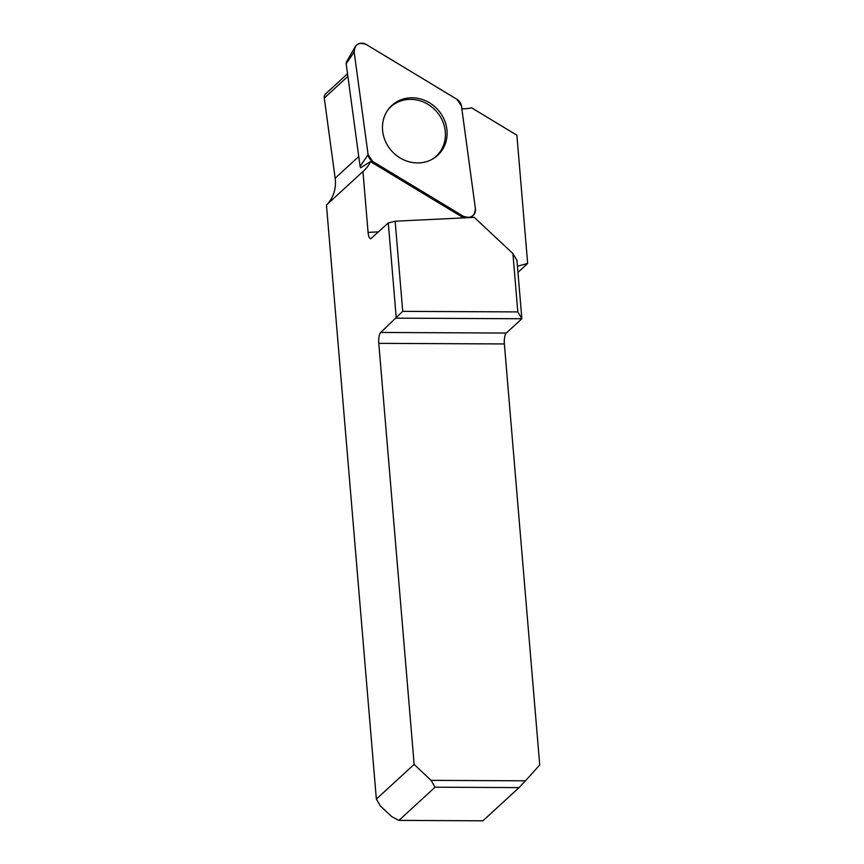 <?xml version="1.0" encoding="UTF-8"?>
<svg xmlns="http://www.w3.org/2000/svg" width="864" height="864" viewBox="0 0 864 864"><rect width="100%" height="100%" fill="white"/><g stroke="black" fill="none" stroke-linecap="round" stroke-linejoin="round"><path stroke-width="1.3" d="M471.182 216.81A8.759 8.003 47.4 0 0 475.405 208.721L461.462 106.067A8.759 8.003 47.4 0 0 457.002 99.349L366.25 44.485A8.759 8.003 47.4 0 0 355.115 46.904A8.759 8.003 47.4 0 0 354.164 52.013L368.096 154.656A8.759 8.003 47.4 0 0 372.568 161.374L463.309 216.238A8.759 8.003 47.4 0 0 471.182 216.81L469.541 217.588A8.186 7.484 -132.6 0 1 469.508 217.598M463.968 217.868A8.186 7.484 -132.6 0 1 462.175 217.048L463.309 216.238M372.568 161.374L371.423 162.184L462.175 217.048M371.423 162.184A8.186 7.484 -132.6 0 1 370.559 161.59A35.294 32.26 -132.6 0 1 363.809 170.77A35.294 32.26 -132.6 0 1 362.956 171.515L368.075 232.384L378.594 231.865M461.83 108.799A35.294 32.26 -132.6 0 0 471.528 107.784L516.888 135.205L527.656 263.444L517.45 266.231M402.721 311.364L517.817 311.915L512.924 253.584L516.964 260.42L521.856 318.751L396.274 318.157L388.282 222.966L395.15 221.206L402.721 311.364L380.711 332.456A8.824 2.732 -89.7 0 0 378.788 343.354L414.148 764.381L376.348 799.092L326.462 205.027L362.956 171.515M327.564 204.023L329.616 201.344A35.294 32.26 -132.6 0 0 335.156 178.189L358.765 156.503M354.164 52.013L346.172 63.763L360.104 166.417A3.38 3.089 -132.6 0 0 360.601 167.789L370.559 161.59M347.522 73.753L325.76 93.744A5.519 5.044 47.4 0 0 324.27 98.064L335.156 178.189M395.15 221.206L474.25 217.372L512.924 253.584M388.282 222.966L370.71 238.788C369.382 238.583 368.496 236.444 368.075 232.384M435.067 787.201L398.92 820.4L482.911 820.8L519.07 787.601L435.067 787.201L431.071 780.365L525.474 780.808L539.73 764.975L504.371 343.948A8.824 2.732 90.3 0 1 506.293 333.05L521.856 318.751L517.817 311.915M527.656 263.444L517.968 272.354M376.348 799.092L380.387 805.982L391.63 816.588L398.92 820.4M414.148 764.381L431.071 780.365M525.474 780.808L519.07 787.601M388.012 109.771A33.545 30.661 -132.6 0 1 410.692 99.371A33.545 30.661 -132.6 0 1 443.221 122.634A33.545 30.661 -132.6 0 1 433.015 158.792M346.172 63.763A3.38 3.089 -132.6 0 1 346.54 61.798L355.115 46.904M396.079 102.222A33.869 30.964 47.4 0 0 388.562 109.026A33.869 30.964 47.4 0 0 391.835 151.146A33.869 30.964 47.4 0 0 433.49 158.501A33.869 30.964 47.4 0 0 433.814 158.296A33.869 30.964 47.4 0 0 441.029 113.789A33.869 30.964 47.4 0 0 396.079 102.222M368.096 154.624L372.589 161.384L463.298 216.227C470.761 218.873 474.79 216.367 475.394 208.71L461.473 106.099L456.97 99.338L366.26 44.496C358.798 41.85 354.769 44.356 354.164 52.024L368.096 154.624M324.27 98.064L347.879 76.378M504.371 343.948L378.788 343.354M506.293 333.05L380.711 332.456M360.104 166.417L368.096 154.656"/></g></svg>
